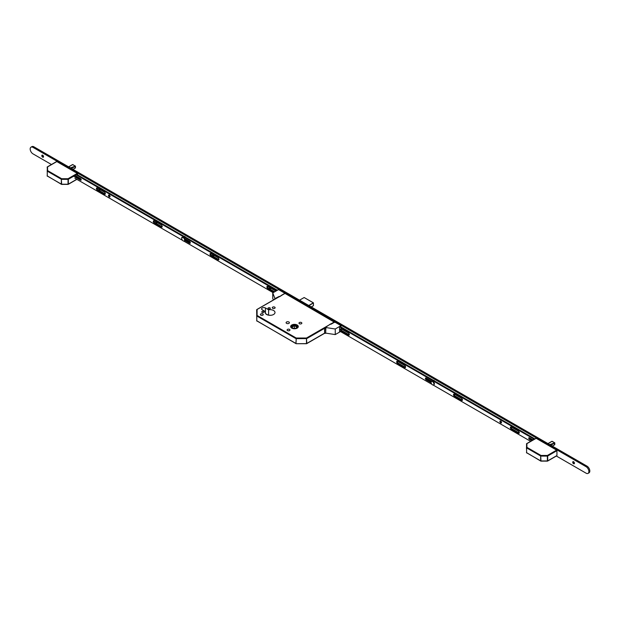 <?xml version="1.0" encoding="UTF-8"?>
<svg xmlns="http://www.w3.org/2000/svg" width="620" height="620" viewBox="0 0 620 620"><rect width="100%" height="100%" fill="white"/><g stroke="black" fill="none" stroke-linecap="round" stroke-linejoin="round"><path stroke-width="0.93" d="M291.764 328.12A3.821 2.209 0 0 0 295.934 328.6A3.821 2.209 0 0 0 298.29 326.562A3.821 2.209 0 0 0 297.174 325.004A3.821 2.209 0 0 0 293.004 324.524A3.821 2.209 0 0 0 290.648 326.562A3.821 2.209 0 0 0 291.764 328.12M297.127 325.027A3.759 2.17 0 0 0 293.035 324.554A3.759 2.17 0 0 0 290.71 326.562A3.759 2.17 0 0 0 291.811 328.096A3.759 2.17 0 0 0 295.911 328.561A3.759 2.17 0 0 0 298.228 326.562A3.759 2.17 0 0 0 297.127 325.027M292.129 327.918A3.317 1.914 0 0 0 295.74 328.329A3.317 1.914 0 0 0 297.786 326.562A3.317 1.914 0 0 0 296.817 325.206A3.317 1.914 0 0 0 293.198 324.795A3.317 1.914 0 0 0 291.152 326.562A3.317 1.914 0 0 0 292.129 327.918M297.724 326.926A3.317 1.914 0 0 0 296.817 325.926A3.317 1.914 0 0 0 293.5 325.454A3.317 1.914 0 0 0 291.214 326.926M263.725 311.48A1.147 0.666 180 0 1 264.058 311.945A1.147 0.666 180 0 1 263.353 312.558A1.147 0.666 180 0 1 262.097 312.418A1.147 0.666 180 0 1 261.764 311.945A1.147 0.666 180 0 1 262.469 311.333A1.147 0.666 180 0 1 263.725 311.48M269.971 307.869A1.147 0.666 180 0 1 270.304 308.341A1.147 0.666 180 0 1 269.599 308.954A1.147 0.666 180 0 1 268.344 308.806A1.147 0.666 180 0 1 268.01 308.341A1.147 0.666 180 0 1 268.716 307.729A1.147 0.666 180 0 1 269.971 307.869M262.834 313.976A1.434 0.829 180 0 1 263.252 314.565A1.434 0.829 180 0 1 262.369 315.332A1.434 0.829 180 0 1 260.803 315.154A1.434 0.829 180 0 1 260.377 314.565A1.434 0.829 180 0 1 261.268 313.798A1.434 0.829 180 0 1 262.834 313.976M274.707 307.125A1.434 0.829 180 0 1 275.125 307.706A1.434 0.829 180 0 1 274.242 308.473A1.434 0.829 180 0 1 272.676 308.295A1.434 0.829 180 0 1 272.257 307.706A1.434 0.829 180 0 1 273.141 306.947A1.434 0.829 180 0 1 274.707 307.125M289.548 329.406A1.434 0.829 180 0 1 289.966 329.987A1.434 0.829 180 0 1 289.083 330.755A1.434 0.829 180 0 1 287.517 330.576A1.434 0.829 180 0 1 287.099 329.987A1.434 0.829 180 0 1 287.982 329.22A1.434 0.829 180 0 1 289.548 329.406M301.421 322.547A1.434 0.829 180 0 1 301.847 323.136A1.434 0.829 180 0 1 300.956 323.904A1.434 0.829 180 0 1 299.39 323.717A1.434 0.829 180 0 1 298.972 323.136A1.434 0.829 180 0 1 299.855 322.369A1.434 0.829 180 0 1 301.421 322.547M288.92 322.005A1.659 0.953 180 0 1 289.408 322.679A1.659 0.953 180 0 1 288.385 323.57A1.659 0.953 180 0 1 286.579 323.361A1.659 0.953 180 0 1 286.091 322.679A1.659 0.953 180 0 1 287.114 321.796A1.659 0.953 180 0 1 288.92 322.005M265.422 311.628L262.252 309.798A2.255 1.302 180 0 1 261.594 308.884A2.255 1.302 180 0 1 262.981 307.683A2.255 1.302 180 0 1 265.438 307.962L268.607 309.791A4.906 2.829 180 0 1 273.567 310.488A4.906 2.829 180 0 1 275.001 312.488A4.906 2.829 180 0 1 271.971 315.107A4.906 2.829 180 0 1 266.631 314.495A4.906 2.829 180 0 1 265.19 312.488A4.906 2.829 180 0 1 265.422 311.628L265.422 313.348M284.875 293.345L334.777 322.416M293.663 328.414L291.656 327.337L294.368 325.663L297.282 327.228L295.383 328.399M294.368 328.476L294.368 325.663M269.32 315.286A4.906 2.829 180 0 1 270.87 315.286M268.607 309.791L268.607 315.185M265.631 313.666L268.057 315.069M256.796 320.943L256.657 309.892L257.099 309.527L257.099 315.448L296.213 338.032L306.474 338.032L334.467 321.873M296.213 343.627L295.996 343.651A0.442 0.442 0 0 0 296.213 343.705L306.474 343.705L306.474 338.032L306.784 343.441L324.671 333.118M324.903 333.25A0.883 0.512 -60 0 1 324.772 333.211L306.691 343.651A0.442 0.442 0 0 1 306.474 343.705L296.213 343.705L306.474 343.627M324.671 328.251L306.784 338.574L296.213 338.652L296.213 338.032L295.903 338.574L256.788 315.991L256.788 320.865L295.903 343.441L296.213 338.652L295.996 343.651L256.657 320.679A0.442 0.442 0 0 0 256.882 321.067L257.099 321.044M256.657 315.812L257.099 315.448L256.657 315.812M552.281 446.09L554.792 444.618L554.668 444.075L554.668 444.757L552.319 446.113L554.575 444.811M549.731 444.618L554.792 442.858L551.901 441.316L547.956 443.594L551.816 441.363M552.071 441.293L552.482 441.665L551.955 441.324L548.096 443.672M550.808 445.238L554.668 443.013L554.435 444.896M550.7 445.175L554.644 442.928M551.885 441.332L548.057 443.649M535.843 438.495L526.907 443.649L526.907 447.338L540.996 455.468L547.375 455.468L556.62 450.128L536.153 438.317M556.62 450.128L556.938 450.67L547.692 456.01L547.692 460.885L556.938 455.545L556.938 450.67M526.465 448.888L526.605 443.75M547.375 456.088L547.375 455.468L547.375 456.088L540.996 456.088L540.996 455.468L540.679 456.01L526.597 447.88L526.597 452.747L540.679 460.885L540.679 456.01L540.996 460.954L547.375 460.954L547.375 456.088M540.996 461.063L540.772 461.086A0.442 0.442 0 0 0 540.996 461.14L547.6 461.086L556.845 455.746M547.375 461.063L547.6 461.086A0.442 0.442 0 0 1 547.375 461.14L540.772 461.086L526.465 452.569A0.442 0.442 0 0 0 526.69 452.949L526.907 452.933M526.465 447.702L526.907 447.338L526.465 447.702M72.943 169.345L75.446 167.873L75.33 167.33L75.33 168.012L72.982 169.369L75.237 168.067M70.393 167.873L75.446 166.114L72.563 164.571L68.619 166.85L72.478 164.618M72.726 164.548L73.144 164.92L72.618 164.579L68.758 166.927M72.827 164.587L75.33 166.168M71.471 168.493L75.33 166.268L75.09 168.152M71.362 168.431L75.307 166.183M72.54 164.587L68.719 166.904M56.505 161.75L47.57 166.904L47.57 170.593L61.651 178.723L68.037 178.723L77.283 173.383L56.815 161.572M77.283 173.383L77.593 173.925L68.347 179.265L68.347 184.14L76.748 179.288M77.593 177.731L77.593 176.94M77.593 174.902L77.593 173.925M47.267 176.088L47.267 167.005M68.037 179.343L68.037 178.723L68.037 179.343L61.651 179.343L61.651 178.723L61.341 179.265L47.259 171.136L47.259 176.002L61.341 184.14L61.341 179.265L61.651 184.21L68.037 184.21L68.037 179.343M61.651 184.318L61.434 184.342A0.442 0.442 0 0 0 61.651 184.396L68.262 184.342L76.88 179.358M68.037 184.318L68.262 184.342A0.442 0.442 0 0 1 68.037 184.396L61.434 184.342L47.128 175.824A0.442 0.442 0 0 0 47.352 176.204L47.57 176.189M47.128 170.957L47.57 170.593L47.128 170.957M349.246 334.134A1.217 0.705 60 0 1 348.719 333.227M405.488 366.606A1.217 0.705 60 0 1 404.961 365.699M462.357 399.443A1.217 0.705 60 0 1 461.838 398.528M519.235 432.279A1.217 0.705 60 0 1 518.707 431.365M574.105 463.683A2.209 1.279 60 0 1 573.004 461.768M574.29 463.683A1.217 0.705 60 0 1 573.81 463.574L573.81 463.574A1.217 0.705 60 0 1 572.95 462.086A1.217 0.705 60 0 1 573.097 461.613M573.577 463.706A1.217 0.705 60 0 1 572.779 462.636A1.217 0.705 60 0 1 572.965 461.66A1.217 0.705 60 0 1 573.577 461.722A1.217 0.705 60 0 1 574.368 462.791A1.217 0.705 60 0 1 574.182 463.768A1.217 0.705 60 0 1 573.577 463.706M270.692 288.509A2.209 1.279 60 0 1 270.049 287.726M270.87 288.502A1.217 0.705 60 0 1 270.39 288.393L270.39 288.393A1.217 0.705 60 0 1 269.661 287.502M270.987 288.269A1.217 0.705 60 0 1 270.769 288.594A1.217 0.705 60 0 1 270.157 288.533A1.217 0.705 60 0 1 269.328 287.316M213.822 255.672A2.209 1.279 60 0 1 213.172 254.89M214.001 255.672A1.217 0.705 60 0 1 213.52 255.564L213.52 255.564A1.217 0.705 60 0 1 212.792 254.673M214.117 255.44A1.217 0.705 60 0 1 213.892 255.758A1.217 0.705 60 0 1 213.288 255.696A1.217 0.705 60 0 1 212.458 254.479M156.953 222.836A2.209 1.279 60 0 1 156.302 222.061M157.131 222.836A1.217 0.705 60 0 1 156.651 222.727L156.651 222.727A1.217 0.705 60 0 1 155.922 221.836M157.248 222.603A1.217 0.705 60 0 1 157.023 222.921A1.217 0.705 60 0 1 156.418 222.867A1.217 0.705 60 0 1 155.589 221.642M100.076 190.007A2.209 1.279 60 0 1 99.433 189.224M100.262 189.999A1.217 0.705 60 0 1 99.781 189.891L99.781 189.891A1.217 0.705 60 0 1 99.053 189.007M100.378 189.767A1.217 0.705 60 0 1 100.153 190.092A1.217 0.705 60 0 1 99.549 190.03A1.217 0.705 60 0 1 98.712 188.813M43.206 157.17A2.209 1.279 60 0 1 42.106 155.256M43.392 157.17A1.217 0.705 60 0 1 42.912 157.061L42.912 157.061A1.217 0.705 60 0 1 42.051 155.574A1.217 0.705 60 0 1 42.199 155.101M42.679 157.193A1.217 0.705 60 0 1 41.881 156.124A1.217 0.705 60 0 1 42.067 155.147A1.217 0.705 60 0 1 42.679 155.209A1.217 0.705 60 0 1 43.47 156.279A1.217 0.705 60 0 1 43.284 157.255A1.217 0.705 60 0 1 42.679 157.193M51.452 164.517L32.992 153.861A3.976 2.294 60 0 1 30.388 150.35A3.976 2.294 60 0 1 31 147.165A3.976 2.294 60 0 1 32.992 147.366L586.071 466.682A3.976 2.294 60 0 1 588.675 470.185A3.976 2.294 60 0 1 588.062 473.378A3.976 2.294 60 0 1 586.071 473.176L556.365 456.025M31 147.165L31.938 146.622A3.976 2.294 60 0 1 33.93 146.824L587.008 466.139A3.976 2.294 60 0 1 589.612 469.65A3.976 2.294 60 0 1 589 472.835L588.062 473.378M501.487 422.607A1.124 0.651 60 0 1 500.534 421.158A1.124 0.651 60 0 1 500.549 420.988M499.906 421.522A1.124 0.651 60 0 1 500.139 421.003A1.124 0.651 60 0 1 501.007 421.305A1.124 0.651 60 0 1 501.503 422.437A1.124 0.651 60 0 1 501.27 422.956A1.124 0.651 60 0 1 500.402 422.654A1.124 0.651 60 0 1 499.906 421.522M349.269 334.862A1.325 0.767 60 0 1 348.998 334.754L341.969 330.692A1.325 0.767 60 0 1 341.07 328.778M349.308 334.575A1.325 0.767 60 0 1 349.037 335.18A1.325 0.767 60 0 1 348.37 335.11L341.341 331.057A1.325 0.767 60 0 1 340.473 329.887A1.325 0.767 60 0 1 340.682 328.825A1.325 0.767 60 0 1 341.341 328.887L348.37 332.948A1.325 0.767 60 0 1 349.308 334.575M405.519 367.335A1.325 0.767 60 0 1 405.24 367.226L398.211 363.165A1.325 0.767 60 0 1 397.311 361.251M405.558 367.048A1.325 0.767 60 0 1 405.279 367.652A1.325 0.767 60 0 1 404.62 367.583L397.591 363.529A1.325 0.767 60 0 1 396.722 362.359A1.325 0.767 60 0 1 396.924 361.297A1.325 0.767 60 0 1 397.591 361.359L404.62 365.42A1.325 0.767 60 0 1 405.558 367.048M462.388 400.171A1.325 0.767 60 0 1 462.117 400.063L455.08 396.002A1.325 0.767 60 0 1 454.189 394.088M462.427 399.877A1.325 0.767 60 0 1 462.156 400.489A1.325 0.767 60 0 1 461.489 400.419L454.46 396.358A1.325 0.767 60 0 1 453.592 395.196A1.325 0.767 60 0 1 453.793 394.134A1.325 0.767 60 0 1 454.46 394.196L461.489 398.257A1.325 0.767 60 0 1 462.427 399.877M519.258 433A1.325 0.767 60 0 1 518.986 432.892L511.957 428.831A1.325 0.767 60 0 1 511.058 426.917M519.296 432.714A1.325 0.767 60 0 1 519.025 433.318A1.325 0.767 60 0 1 518.359 433.256L511.329 429.195A1.325 0.767 60 0 1 510.462 428.025A1.325 0.767 60 0 1 510.663 426.963A1.325 0.767 60 0 1 511.329 427.033L518.359 431.086A1.325 0.767 60 0 1 519.296 432.714M533.812 439.518L533.657 438.929L339.714 326.957M533.657 438.929L534.277 438.565L340.341 326.601M339.574 331.026L431.907 384.338M433.132 385.043L530.65 441.339M431.14 382.718L426.18 379.851A1.108 0.635 60 0 1 425.46 378.882A1.108 0.635 60 0 1 425.63 377.999A1.108 0.635 60 0 1 426.18 378.053L431.846 381.323M531.789 440.688L529.403 439.309A0.93 0.535 60 0 1 528.798 438.487A0.93 0.535 60 0 1 528.945 437.743A0.93 0.535 60 0 1 529.403 437.79L533.107 439.929M431.164 382.013L426.808 379.494A1.108 0.635 60 0 1 426.033 377.983M532.417 440.324L530.03 438.945A0.93 0.535 60 0 1 529.379 437.774M534.277 438.565L533.75 439.092M533.75 439.379L534.378 438.728M434.884 381.184A2.209 1.279 -120 0 0 434.116 380.502L434.209 380.556A2.077 1.201 60 0 1 434.953 381.222M434.209 380.556L434.116 380.502A2.209 1.279 -120 0 0 433.349 380.293M185.527 237.22A2.209 1.279 -120 0 0 184.76 236.538L184.853 236.592A2.077 1.201 60 0 1 185.597 237.258M185.737 240.312A2.209 1.279 -120 0 0 185.861 240.258A2.209 1.279 -120 0 0 186.294 239.553M184.853 236.592L184.76 236.538A2.209 1.279 -120 0 0 183.985 236.328M185.566 240.211A2.077 1.201 -120 0 0 185.783 239.258M185.977 239.367A2.209 1.279 60 0 1 185.713 240.297M185.148 238.894A1.194 0.69 60 0 1 185.163 239.08A1.194 0.69 60 0 1 185.024 239.545M185 239.421A1.062 0.612 -120 0 0 185.163 239.026M274.017 292.183L267.817 288.602A1.325 0.767 60 0 1 266.879 286.983A1.325 0.767 60 0 1 267.15 286.37A1.325 0.767 60 0 1 267.817 286.44L274.846 290.501A1.325 0.767 60 0 1 275.559 291.292M274.644 291.826L268.437 288.246A1.325 0.767 60 0 1 267.507 286.618A1.325 0.767 60 0 1 267.546 286.332M210.947 255.773A1.325 0.767 60 0 1 210.01 254.146A1.325 0.767 60 0 1 210.281 253.541A1.325 0.767 60 0 1 210.947 253.603L217.976 257.664A1.325 0.767 60 0 1 218.845 258.835A1.325 0.767 60 0 1 218.635 259.896A1.325 0.767 60 0 1 217.976 259.827L210.947 255.773L211.567 255.409A1.325 0.767 60 0 1 210.629 253.781A1.325 0.767 60 0 1 210.676 253.495M181.784 238.181A1.108 0.635 60 0 1 181.73 237.817A1.108 0.635 60 0 1 181.954 237.313A1.108 0.635 60 0 1 182.489 237.359M154.233 223.029A1.325 0.767 60 0 1 153.295 221.402A1.325 0.767 60 0 1 153.566 220.797A1.325 0.767 60 0 1 154.233 220.86L161.262 224.921A1.325 0.767 60 0 1 162.13 226.091A1.325 0.767 60 0 1 161.921 227.153A1.325 0.767 60 0 1 161.262 227.083L154.233 223.029L154.853 222.665A1.325 0.767 60 0 1 153.915 221.038A1.325 0.767 60 0 1 153.962 220.751M97.356 190.193A1.325 0.767 60 0 1 96.418 188.565A1.325 0.767 60 0 1 96.697 187.961A1.325 0.767 60 0 1 97.356 188.023L104.392 192.084A1.325 0.767 60 0 1 105.253 193.254A1.325 0.767 60 0 1 105.051 194.316A1.325 0.767 60 0 1 104.392 194.254L97.356 190.193L97.983 189.828A1.325 0.767 60 0 1 97.046 188.209A1.325 0.767 60 0 1 97.084 187.914M108.469 195.525A1.124 0.651 60 0 1 108.701 195.006A1.124 0.651 60 0 1 109.57 195.308A1.124 0.651 60 0 1 110.058 196.439A1.124 0.651 60 0 1 109.825 196.958A1.124 0.651 60 0 1 108.957 196.656A1.124 0.651 60 0 1 108.469 195.525M110.042 196.618A1.124 0.651 60 0 1 109.089 195.161A1.124 0.651 60 0 1 109.105 194.99M81.205 179.816A0.93 0.535 60 0 1 81.174 179.8L75.493 176.522M76.748 174.414L277.38 290.245M105.284 193.998A1.325 0.767 60 0 1 105.013 193.889L97.983 189.828M162.161 226.835A1.325 0.767 60 0 1 161.882 226.726L154.853 222.665M190.309 242.939A1.108 0.635 60 0 1 190.162 242.87L185.039 239.909M218.876 259.579A1.325 0.767 60 0 1 218.597 259.47L211.567 255.409M74.989 175.437L80.546 178.645A0.93 0.535 60 0 1 81.15 179.467A0.93 0.535 60 0 1 81.011 180.203A0.93 0.535 60 0 1 80.546 180.164L73.827 176.282M273.156 292.679L183.776 241.079M182.551 240.366L74.896 178.211M76.128 174.778L276.752 290.61M184.76 238.669L189.542 241.428A1.108 0.635 60 0 1 190.263 242.404A1.108 0.635 60 0 1 190.092 243.288A1.108 0.635 60 0 1 189.542 243.234L184.845 240.521M433.721 384.764A1.992 1.147 -120 0 0 433.985 384.679A1.992 1.147 -120 0 0 434.287 383.083A1.992 1.147 -120 0 0 432.993 381.331A1.992 1.147 -120 0 0 432 381.238A1.992 1.147 -120 0 0 431.791 381.416M432.52 384.849A1.992 1.147 -120 0 0 433.519 384.95A1.992 1.147 -120 0 0 433.822 383.354A1.992 1.147 -120 0 0 432.52 381.602A1.992 1.147 -120 0 0 431.528 381.502A1.992 1.147 -120 0 0 431.225 383.098A1.992 1.147 -120 0 0 432.52 384.849M184.365 240.8A1.992 1.147 -120 0 0 184.628 240.715A1.992 1.147 -120 0 0 184.93 239.119A1.992 1.147 -120 0 0 183.636 237.367A1.992 1.147 -120 0 0 182.637 237.266A1.992 1.147 -120 0 0 182.435 237.452M183.163 240.886A1.992 1.147 -120 0 0 184.163 240.986A1.992 1.147 -120 0 0 184.466 239.39A1.992 1.147 -120 0 0 183.163 237.638A1.992 1.147 -120 0 0 182.172 237.537A1.992 1.147 -120 0 0 181.869 239.134A1.992 1.147 -120 0 0 183.163 240.886M325.213 327.577L325.446 327.709A0.883 0.512 120 0 0 324.826 328.794L324.586 328.654A0.883 0.512 -60 0 1 325.213 327.577L330.561 323.942L331.034 324.214L334.312 322.322L333.715 321.981L334.188 321.71L341.031 325.663L335.25 328.995L325.88 327.546L325.671 333.173L325.88 327.546M340.729 326.825L341.031 325.663M340.031 331.289L339.574 331.553L339.574 327.042L340.512 326.694M340.496 331.56L335.25 334.591L335.25 328.995M324.586 328.654L324.586 332.808L324.826 328.794M324.826 332.94A0.883 0.512 120 0 0 325.004 333.343L324.772 333.211A0.883 0.512 -60 0 1 324.586 332.808M335.25 334.591L325.88 333.142M325.004 333.343A0.883 0.512 120 0 0 325.446 333.304L325.671 333.173M274.397 299.398A0.883 0.512 -60 0 1 274.986 298.577L279.155 296.43L279.628 296.701L284.317 293.671M284.317 293.454L285.378 293.531L278.535 289.579L272.754 292.919L272.754 298.507L273.428 299.956M275.218 298.708A0.883 0.512 120 0 0 274.776 299.173M272.754 292.919L274.986 298.577M285.099 293.369L256.796 309.628M265.438 307.962L265.438 313.379M308.752 305.49L313.34 302.839L304.156 297.53L299.561 300.188M311.287 306.954L313.41 305.73L311.248 306.931L313.441 305.668L313.441 303.002L308.938 305.598M304.25 297.585L313.41 302.831L313.441 305.559M299.522 300.165L304.063 297.585M554.435 443.021L549.816 444.672M75.09 166.276L70.478 167.927M587.008 466.139L586.071 466.682M33.93 146.824L32.992 147.366M348.37 335.11L348.998 334.754M404.62 367.583L405.24 367.226M461.489 400.419L462.117 400.063M518.359 433.256L518.986 432.892M529.403 439.309L530.03 438.945M511.329 429.195L511.957 428.831M454.46 396.358L455.08 396.002M426.18 379.851L426.808 379.494M397.591 363.529L398.211 363.165M341.341 331.057L341.969 330.692M268.437 288.246L267.817 288.602M81.174 179.8L80.546 180.164M105.013 193.889L104.392 194.254M161.882 226.726L161.262 227.083M190.162 242.87L189.542 243.234M218.597 259.47L217.976 259.827M290.71 326.972L290.71 326.562M298.228 326.972L298.228 326.562M284.495 293.562L281.216 295.453M279.341 296.538L256.882 309.504A0.442 0.442 0 0 0 256.657 309.892M554.799 444.509L554.799 442.85L552.172 441.332M526.465 444.013A0.442 0.442 0 0 1 526.69 443.633L535.936 438.293M75.462 166.106L75.462 167.764M47.128 167.268A0.442 0.442 0 0 1 47.352 166.888L56.59 161.549M433.985 384.679L433.519 384.95M432 381.238L431.528 381.502M184.628 240.715L184.163 240.986M182.637 237.266L182.172 237.537"/></g></svg>
